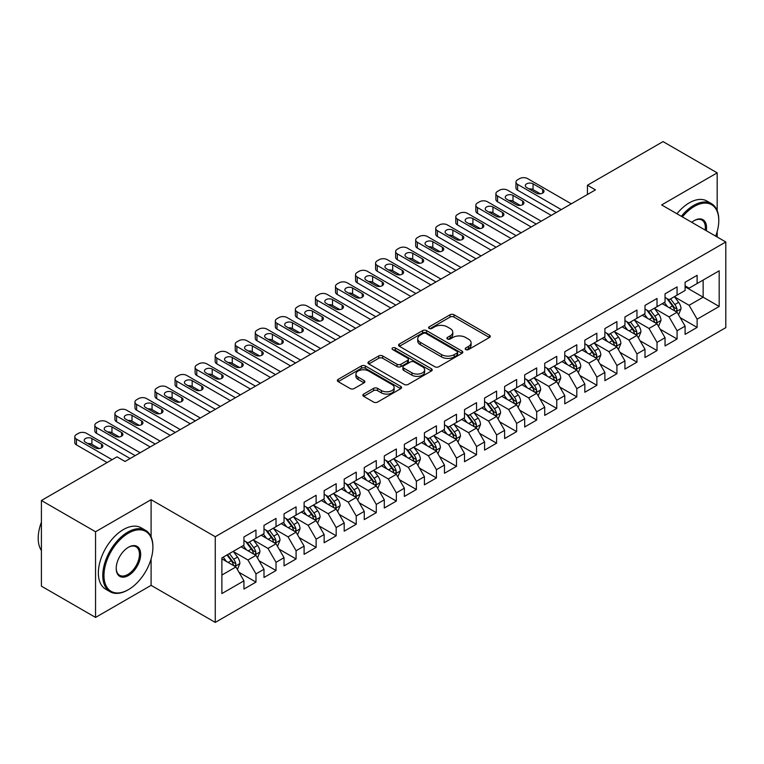<?xml version="1.0" encoding="UTF-8"?>
<svg xmlns="http://www.w3.org/2000/svg" width="764" height="764" viewBox="0 0 764 764"><rect width="100%" height="100%" fill="white"/><g stroke="black" fill="none" stroke-linecap="round" stroke-linejoin="round"><path stroke-width="1.15" d="M465.773 349.559A1.948 1.127 0 0 0 468.533 349.559L489.447 337.487A2.779 1.604 0 0 0 490.259 336.351A2.779 1.604 0 0 0 489.447 335.215L454.017 314.758A2.779 1.604 0 0 0 450.082 314.758L429.167 326.83A1.948 1.127 0 0 0 428.594 327.622A1.948 1.127 0 0 0 429.167 328.424A1.948 1.127 0 0 0 431.918 328.424L434.63 326.858A8.91 5.138 0 0 1 447.226 326.858L450.177 328.568A8.91 5.138 0 0 1 452.785 332.197A8.91 5.138 0 0 1 450.177 335.835L447.475 337.401A1.948 1.127 0 0 0 446.902 338.194A1.948 1.127 0 0 0 447.475 338.987A1.948 1.127 0 0 0 450.225 338.987L452.928 337.43A8.91 5.138 0 0 1 465.534 337.43L468.485 339.13A8.91 5.138 0 0 1 471.092 342.769A8.91 5.138 0 0 1 468.485 346.407L465.773 347.964A1.948 1.127 0 0 0 465.209 348.766A1.948 1.127 0 0 0 465.773 349.559L465.773 347.964M363.674 394.081A2.779 1.604 0 0 0 362.852 395.217A2.779 1.604 0 0 0 363.674 396.354L373.615 402.084A2.779 1.604 0 0 0 377.55 402.084L400.775 388.675A2.779 1.604 0 0 0 401.587 387.539A2.779 1.604 0 0 0 400.775 386.403L365.345 365.946A2.779 1.604 0 0 0 361.41 365.946L338.185 379.364A2.779 1.604 0 0 0 337.363 380.501A2.779 1.604 0 0 0 338.185 381.637L350.189 388.561A2.779 1.604 0 0 0 354.124 388.561L364.065 382.831A2.779 1.604 0 0 0 364.877 381.694A2.779 1.604 0 0 0 364.065 380.558L358.106 377.12A7.449 4.297 0 0 1 355.928 374.073A7.449 4.297 0 0 1 360.522 370.101A7.449 4.297 0 0 1 368.64 371.037L391.961 384.502A7.449 4.297 0 0 1 394.148 387.539A7.449 4.297 0 0 1 389.544 391.512A7.449 4.297 0 0 1 381.437 390.585L377.55 388.341A2.779 1.604 0 0 0 373.615 388.341L363.674 394.081L363.674 396.354M151.1 536.825L151.1 499.685L95.548 531.754L41.409 500.496L117.007 456.843L125.029 461.475L595.462 189.873L587.44 185.241L587.44 194.505M151.1 499.685L215.267 536.729L725.8 241.978L725.8 327.641L215.267 622.402L215.267 536.729M717.176 210.597L717.176 172.855L661.634 204.924L725.8 241.978M717.176 172.855L663.037 141.598L587.44 185.241M434.821 366.749A2.779 1.604 0 0 0 438.765 366.749L461.991 353.34A2.779 1.604 0 0 0 462.803 352.204A2.779 1.604 0 0 0 461.991 351.068L426.56 330.611A2.779 1.604 0 0 0 422.616 330.611L399.391 344.02A2.779 1.604 0 0 0 398.579 345.156A2.779 1.604 0 0 0 399.391 346.293L434.821 366.749M393.384 349.979A1.948 1.127 0 0 1 395.36 350.256L395.36 347.935L431.383 368.735A2.779 1.604 0 0 1 432.195 369.871A2.779 1.604 0 0 1 431.383 371.008L408.157 384.416A2.779 1.604 0 0 1 404.213 384.416L368.792 363.96L368.792 361.687A2.779 1.604 0 0 0 367.971 362.824A2.779 1.604 0 0 0 368.792 363.96M368.792 361.687L378.724 355.948A2.779 1.604 0 0 1 382.668 355.948L397.032 364.247A2.779 1.604 0 0 0 400.966 364.247L407.565 360.436A2.779 1.604 0 0 0 408.377 359.3A2.779 1.604 0 0 0 407.565 358.163L392.601 349.53A1.948 1.127 0 0 1 392.037 348.737A1.948 1.127 0 0 1 393.24 347.696A1.948 1.127 0 0 1 395.36 347.935M685.098 286.777L703.138 297.196L703.138 280.063L719.182 270.8L697.121 283.539L697.121 275.317L685.098 282.26L685.098 290.482L677.076 295.114L677.076 286.892L665.043 293.844L665.043 302.057L657.021 306.689L657.021 298.466L644.988 305.419L644.988 313.641L636.966 318.263L636.966 310.05L624.933 316.993L624.933 325.216L616.911 329.847L616.911 321.625L604.887 328.568L604.887 336.79L596.865 341.422L596.865 333.199L584.832 340.152L584.832 348.365L576.81 352.997L576.81 344.784L564.777 351.726L564.777 359.949L556.755 364.581L556.755 356.358L544.722 363.301L544.722 371.524L536.7 376.155L536.7 367.933L524.677 374.876L524.677 383.098L516.655 387.73L516.655 379.507L504.622 386.46L504.622 394.673L496.6 399.305L496.6 391.092L484.567 398.034L484.567 406.257L476.545 410.889L476.545 402.666L464.512 409.609L464.512 417.832L456.5 422.463L456.5 414.241L444.467 421.193L444.467 429.406L436.445 434.038L436.445 425.815L424.412 432.768L424.412 440.99L416.39 445.613L416.39 437.4L404.357 444.342L404.357 452.565L396.335 457.197L396.335 448.974L384.302 455.917L384.302 464.14L376.289 468.771L376.289 460.549L364.256 467.501L364.256 475.714L356.234 480.346L356.234 472.133L344.201 479.076L344.201 487.298L336.179 491.921L336.179 483.707L324.146 490.65L324.146 498.873L316.124 503.505L316.124 495.282L304.101 502.225L304.101 510.447L296.079 515.079L296.079 506.857L284.046 513.809L284.046 522.022L276.024 526.654L276.024 518.441L263.991 525.384L263.991 533.606L255.969 538.238L255.969 530.015L243.936 536.958L243.936 545.181L221.885 557.911L221.885 593.571L243.936 580.841L235.914 566.945L221.885 558.837M719.182 270.8L719.182 306.459L697.121 319.19L689.099 305.304L674.564 296.909M680.18 317.633L697.121 327.412L697.121 319.19M697.121 327.412L685.098 334.365L685.098 326.142L677.076 330.774L669.054 316.879L654.509 308.484M660.125 329.208L677.076 338.987L677.076 330.774M677.076 338.987L665.043 345.939L665.043 337.717L657.021 342.348L648.999 328.453L634.464 320.059M640.079 340.782L657.021 350.571L657.021 342.348M657.021 350.571L644.988 357.514L644.988 349.291L636.966 353.923L628.944 340.037L614.409 331.643M620.024 352.366L636.966 362.146L636.966 353.923M636.966 362.146L624.933 369.088L624.933 360.875L616.911 365.507L608.898 351.612L594.354 343.217M599.969 363.941L616.911 373.72L616.911 365.507M616.911 373.72L604.887 380.673L604.887 372.45L596.865 377.082L588.843 363.187L574.299 354.792M579.914 375.516L596.865 385.304L596.865 377.082M596.865 385.304L584.832 392.247L584.832 384.025L576.81 388.656L568.788 374.761L554.253 366.367M559.869 387.09L576.81 396.879L576.81 388.656M576.81 396.879L564.777 403.822L564.777 395.599L556.755 400.231L548.733 386.345L534.198 377.951M539.814 398.674L556.755 408.453L556.755 400.231M556.755 408.453L544.722 415.396L544.722 407.183L536.7 411.815L528.688 397.92L514.143 389.525M519.759 410.249L536.7 420.028L536.7 411.815M536.7 420.028L524.677 426.981L524.677 418.758L516.655 423.39L508.633 409.494L494.098 401.1M499.704 421.823L516.655 431.612L516.655 423.39M516.655 431.612L504.622 438.555L504.622 430.333L496.6 434.964L488.578 421.069L474.043 412.684M479.658 433.408L496.6 443.187L496.6 434.964M496.6 443.187L484.567 450.13L484.567 441.917L476.545 446.539L468.523 432.653L453.988 424.259M459.603 444.982L476.545 454.761L476.545 446.539M476.545 454.761L464.512 461.714L464.512 453.491L456.5 458.123L448.478 444.228L433.933 435.833M439.548 456.557L456.5 466.336L456.5 458.123M456.5 466.336L444.467 473.288L444.467 465.066L436.445 469.698L428.423 455.802L413.887 447.408M419.503 468.131L436.445 477.92L436.445 469.698M436.445 477.92L424.412 484.863L424.412 476.64L416.39 481.272L408.368 467.387L393.832 458.992M399.448 479.716L416.39 489.495L416.39 481.272M416.39 489.495L404.357 496.438L404.357 488.225L396.335 492.856L388.313 478.961L373.777 470.567M379.393 491.29L396.335 501.069L396.335 492.856M396.335 501.069L384.302 508.022L384.302 499.799L376.289 504.431L368.267 490.536L353.722 482.141M359.338 502.865L376.289 512.654L376.289 504.431M376.289 512.654L364.256 519.596L364.256 511.374L356.234 516.006L348.212 502.11L333.677 493.716M339.292 514.439L356.234 524.228L356.234 516.006M356.234 524.228L344.201 531.171L344.201 522.948L336.179 527.58L328.157 513.694L313.622 505.3M319.237 526.024L336.179 535.803L336.179 527.58M336.179 535.803L324.146 542.746L324.146 534.533L316.124 539.164L308.102 525.269L293.567 516.875M299.182 537.598L316.124 547.377L316.124 539.164M316.124 547.377L304.101 554.33L304.101 546.107L296.079 550.739L288.057 536.844L273.512 528.449M279.127 549.173L296.079 558.961L296.079 550.739M296.079 558.961L284.046 565.904L284.046 557.682L276.024 562.314L268.002 548.418L253.467 540.033M259.082 560.757L276.024 570.536L276.024 562.314M276.024 570.536L263.991 577.479L263.991 569.266L255.969 573.888L247.947 560.002L233.412 551.608M239.027 572.331L255.969 582.111L255.969 573.888M255.969 582.111L243.936 589.063L243.936 580.841M243.936 540.549L247.947 542.87L255.969 538.238M221.885 575.053L235.914 566.945M263.991 528.974L268.002 531.286L276.024 526.654M247.947 560.002L255.969 555.371L241.128 546.804M263.991 569.266L255.969 555.371M284.046 517.4L288.057 519.711L296.079 515.079M268.002 548.418L276.024 543.796L261.183 535.22M284.046 557.682L276.024 543.796M304.101 505.816L308.102 508.136L316.124 503.505M288.057 536.844L296.079 532.212L281.238 523.646M304.101 546.107L296.079 532.212M324.146 494.241L328.157 496.552L336.179 491.921M308.102 525.269L316.124 520.637L301.293 512.071M324.146 534.533L316.124 520.637M344.201 482.667L348.212 484.978L356.234 480.346M328.157 513.694L336.179 509.063L321.338 500.496M344.201 522.948L336.179 509.063M364.256 471.082L368.267 473.403L376.289 468.771M348.212 502.11L356.234 497.479L341.393 488.912M364.256 511.374L356.234 497.479M384.302 459.508L388.313 461.828L396.335 457.197M368.267 490.536L376.289 485.904L361.448 477.338M384.302 499.799L376.289 485.904M404.357 447.933L408.368 450.244L416.39 445.613M388.313 478.961L396.335 474.329L381.494 465.763M404.357 488.225L396.335 474.329M424.412 436.359L428.423 438.67L436.445 434.038M408.368 467.387L416.39 462.755L401.549 454.188M424.412 476.64L416.39 462.755M444.467 424.774L448.478 427.095L456.5 422.463M428.423 455.802L436.445 451.171L421.604 442.604M444.467 465.066L436.445 451.171M464.512 413.2L468.523 415.521L476.545 410.889M448.478 444.228L456.5 439.596L441.659 431.03M464.512 453.491L456.5 439.596M484.567 401.625L488.578 403.936L496.6 399.305M468.523 432.653L476.545 428.021L461.704 419.455M484.567 441.917L476.545 428.021M504.622 390.051L508.633 392.362L516.655 387.73M488.578 421.069L496.6 416.447L481.759 407.871M504.622 430.333L496.6 416.447M524.677 378.466L528.688 380.787L536.7 376.155M508.633 409.494L516.655 404.863L501.814 396.296M524.677 418.758L516.655 404.863M544.722 366.892L548.733 369.203L556.755 364.581M528.688 397.92L536.7 393.288L521.869 384.722M544.722 407.183L536.7 393.288M564.777 355.317L568.788 357.628L576.81 352.997M548.733 386.345L556.755 381.713L541.915 373.147M564.777 395.599L556.755 381.713M584.832 343.733L588.843 346.054L596.865 341.422M568.788 374.761L576.81 370.129L561.97 361.563M584.832 384.025L576.81 370.129M604.887 332.159L608.898 334.479L616.911 329.847M588.843 363.187L596.865 358.555L582.025 349.988M604.887 372.45L596.865 358.555M624.933 320.584L628.944 322.895L636.966 318.263M608.898 351.612L616.911 346.98L602.08 338.414M624.933 360.875L616.911 346.98M644.988 309.009L648.999 311.32L657.021 306.689M628.944 340.037L636.966 335.406L622.125 326.839M644.988 349.291L636.966 335.406M665.043 297.425L669.054 299.746L677.076 295.114M648.999 328.453L657.021 323.821L642.18 315.255M665.043 337.717L657.021 323.821M685.098 285.851L689.099 288.171L697.121 283.539M669.054 316.879L677.076 312.247L662.235 303.68M685.098 326.142L677.076 312.247M41.409 500.496L41.409 586.16L95.548 617.427L151.1 585.358L215.267 622.402M95.548 531.754L95.548 617.427M717.176 236.993L717.176 231.54M689.099 305.304L703.138 297.196L719.182 306.459M151.1 585.358L151.1 558.952M466.556 349.836L468.485 348.718A8.91 5.138 0 0 0 471.092 345.089L471.092 342.769M452.785 332.197L452.785 334.517A8.91 5.138 0 0 1 450.177 338.156L448.248 339.264M489.409 337.507L454.017 317.07A2.779 1.604 0 0 0 450.082 317.07L429.941 328.701M461.953 353.36L426.56 332.923A2.779 1.604 0 0 0 422.616 332.923L399.429 346.312M457.063 352.997A1.948 1.127 0 0 0 457.636 352.204A1.948 1.127 0 0 0 457.063 351.402L425.968 333.448A1.948 1.127 0 0 0 423.208 333.448L420.353 335.1A8.91 5.138 0 0 0 417.746 338.738A8.91 5.138 0 0 0 420.353 342.368L441.611 354.649A8.91 5.138 0 0 0 454.208 354.649L457.063 352.997L457.063 355.308A1.948 1.127 0 0 0 457.636 354.515L457.636 352.204M417.746 338.738L417.746 341.05A8.91 5.138 0 0 0 420.353 344.688L420.353 342.368M457.063 355.308L454.208 356.96A8.91 5.138 0 0 1 441.611 356.96L420.353 344.688M368.821 363.979L378.724 358.268L378.724 355.948M408.377 359.3L408.377 361.62A2.779 1.604 0 0 1 407.565 362.757L400.966 366.558A2.779 1.604 0 0 1 397.032 366.558L382.668 358.268A2.779 1.604 0 0 0 378.724 358.268M395.36 350.256L431.345 371.027M411.939 372.851A7.449 4.297 0 0 0 420.057 373.787A7.449 4.297 0 0 0 424.65 369.814A7.449 4.297 0 0 0 422.473 366.777L414.26 362.031A2.779 1.604 0 0 0 410.316 362.031L403.726 365.841A2.779 1.604 0 0 0 402.914 366.978A2.779 1.604 0 0 0 403.726 368.114L411.939 372.851L411.939 375.172A7.449 4.297 0 0 0 420.057 376.098A7.449 4.297 0 0 0 424.65 372.135L424.65 369.814M402.914 366.978L402.914 369.289A2.779 1.604 0 0 0 403.726 370.425L403.726 368.114M411.939 375.172L403.726 370.425M394.148 387.539L394.148 389.86A7.449 4.297 0 0 1 389.544 393.832A7.449 4.297 0 0 1 381.437 392.897L377.55 390.652A2.779 1.604 0 0 0 373.615 390.652L363.712 396.373M355.928 374.073L355.928 376.394A7.449 4.297 0 0 0 358.106 379.431L358.106 377.12M364.027 382.85L358.106 379.431M400.737 388.704L365.345 368.267A2.779 1.604 0 0 0 361.41 368.267L338.223 381.656M678.556 314.816L681.039 308.752A7.516 4.336 -120 0 0 678.642 302.353L674.383 296.661M667.593 306.775L664.355 302.458M662.846 304.034L662.474 303.537M675.653 311.425L676.818 310.385L676.98 309.067A7.516 4.336 -120 0 0 674.832 304.549L670.572 298.867M668.147 299.221L673.399 306.24A3.83 2.206 60 0 1 674.096 307.405L676.98 309.067M666.819 298.457L672.425 305.944A7.516 4.336 60 0 1 674.583 310.461L674.727 310.891M561.273 209.613L517.62 184.41A5.673 3.276 -0 0 1 515.958 182.099A5.673 3.276 -0 0 1 517.62 179.779L519.615 178.623A5.673 3.276 -0 0 1 527.637 178.623L571.3 203.826M515.958 182.099L515.958 187.887A5.673 3.276 180 0 0 517.62 190.198L556.259 212.507M526.635 187.533A4.536 2.617 180 0 1 525.307 185.681A4.536 2.617 180 0 1 528.115 183.264A4.536 2.617 180 0 1 533.052 183.828L542.679 189.386A4.536 2.617 180 0 1 544.006 191.239A4.536 2.617 180 0 1 541.208 193.664A4.536 2.617 180 0 1 536.261 193.091L526.635 187.533M529.003 188.899A4.536 2.617 180 0 1 533.052 189.625L540.32 193.817M658.501 326.39L660.994 320.326A7.516 4.336 -120 0 0 658.587 313.928L654.328 308.245M647.547 318.349L644.31 314.033M642.791 315.608L642.419 315.121M655.607 323.01L656.773 321.959L656.935 320.651A7.516 4.336 -120 0 0 654.777 316.124L650.517 310.442M648.092 310.795L653.354 317.824A3.83 2.206 60 0 1 654.051 318.98L656.935 320.651M646.764 310.031L652.38 317.518A7.516 4.336 60 0 1 654.528 322.036L654.681 322.475M638.456 337.974L640.939 331.901A7.516 4.336 -120 0 0 638.542 325.502L634.282 319.82M627.492 329.933L624.255 325.607M622.736 327.183L622.374 326.696M635.553 334.584L636.718 333.534L636.88 332.225A7.516 4.336 -120 0 0 634.731 327.708L630.472 322.016M628.037 322.37L633.299 329.399A3.83 2.206 60 0 1 633.996 330.564L636.88 332.225M626.719 321.606L632.325 329.093A7.516 4.336 60 0 1 634.473 333.61L634.626 334.049M541.218 221.188L497.565 195.985A5.673 3.276 -0 0 1 495.903 193.674A5.673 3.276 -0 0 1 497.565 191.353L499.57 190.198A5.673 3.276 -0 0 1 507.592 190.198L551.245 215.4M495.903 193.674L495.903 199.461A5.673 3.276 180 0 0 497.565 201.782L536.204 224.091M506.589 199.117A4.536 2.617 180 0 1 505.262 197.265A4.536 2.617 180 0 1 508.06 194.839A4.536 2.617 180 0 1 513.007 195.412L522.624 200.97A4.536 2.617 180 0 1 523.961 202.823A4.536 2.617 180 0 1 521.153 205.239A4.536 2.617 180 0 1 516.216 204.676L506.589 199.117M508.948 200.474A4.536 2.617 180 0 1 513.007 201.199L520.265 205.392M521.163 232.772L477.51 207.569A5.673 3.276 -0 0 1 475.848 205.249A5.673 3.276 -0 0 1 477.51 202.938L479.515 201.782A5.673 3.276 -0 0 1 487.537 201.782L531.19 226.984M475.848 205.249L475.848 211.036A5.673 3.276 180 0 0 477.51 213.357L516.149 235.665M486.534 210.692A4.536 2.617 180 0 1 485.207 208.839A4.536 2.617 180 0 1 488.005 206.423A4.536 2.617 180 0 1 492.952 206.987L502.578 212.545A4.536 2.617 180 0 1 503.906 214.397A4.536 2.617 180 0 1 501.108 216.814A4.536 2.617 180 0 1 496.161 216.25L486.534 210.692M488.893 212.058A4.536 2.617 180 0 1 492.952 212.774L500.219 216.966M715.677 236.124A34.6 19.979 120 0 0 718.781 220.557A34.6 19.979 120 0 0 694.314 206.433A34.6 19.979 120 0 0 682.386 216.909M681.345 216.308A35.45 20.466 -60 0 1 693.712 205.392A35.45 20.466 -60 0 1 711.437 203.635A35.45 20.466 -60 0 1 718.781 219.86A35.45 20.466 -60 0 1 718.781 220.213M691.773 222.334A17.295 9.989 -60 0 1 694.314 220.557L694.314 220.557A17.295 9.989 -60 0 1 706.28 230.709M705.172 230.059A16.445 9.493 120 0 0 701.944 220.089A16.445 9.493 120 0 0 694.018 220.739M676.933 213.758A35.45 20.466 -60 0 1 689.3 202.842A35.45 20.466 -60 0 1 707.025 201.085L711.437 203.635M127.836 589.98A35.45 20.466 -60 0 1 127.836 589.989L128.438 589.636A34.6 19.979 120 0 0 152.895 547.263A34.6 19.979 120 0 0 128.438 533.138A34.6 19.979 120 0 0 103.971 575.512A34.6 19.979 120 0 0 128.438 589.636L127.836 589.989A35.45 20.466 -60 0 1 110.111 591.737A35.45 20.466 -60 0 1 104.678 563.335A35.45 20.466 -60 0 1 127.836 532.097A35.45 20.466 -60 0 1 145.561 530.34A35.45 20.466 -60 0 1 152.895 546.566A35.45 20.466 -60 0 1 152.895 546.919M128.438 547.263L128.438 547.263A17.295 9.989 -60 0 1 140.672 554.33A17.295 9.989 -60 0 1 128.438 575.512A17.295 9.989 -60 0 1 116.204 568.454A17.295 9.989 -60 0 1 128.438 547.263L128.438 547.263M116.204 568.101A16.445 9.493 120 0 0 119.614 575.282A16.445 9.493 120 0 0 127.836 574.471A16.445 9.493 120 0 0 138.58 559.974A16.445 9.493 120 0 0 136.059 546.795A16.445 9.493 120 0 0 128.132 547.444M41.409 550.548A35.45 20.466 -60 0 1 41.409 522.213M110.111 591.737L105.699 589.197A35.45 20.466 -60 0 1 100.265 560.786A35.45 20.466 -60 0 1 123.424 529.548A35.45 20.466 -60 0 1 141.149 527.8L145.561 530.34M618.401 349.549L620.884 343.485A7.516 4.336 -120 0 0 618.487 337.086L614.227 331.395M607.437 341.508L604.2 337.182M602.681 338.767L602.318 338.271M615.497 346.159L616.663 345.118L616.825 343.8A7.516 4.336 -120 0 0 614.676 339.283L610.417 333.601M607.982 333.954L613.244 340.973A3.83 2.206 60 0 1 613.941 342.138L616.825 343.8M606.664 333.19L612.27 340.668A7.516 4.336 60 0 1 614.418 345.194L614.571 345.624M598.346 361.124L600.829 355.059A7.516 4.336 -120 0 0 598.432 348.661L594.172 342.969M587.382 353.083L584.145 348.766M582.636 350.342L582.264 349.845M595.442 357.743L596.608 356.692L596.779 355.384A7.516 4.336 -120 0 0 594.621 350.857L590.362 345.175M587.936 345.529L593.198 352.548A3.83 2.206 60 0 1 593.886 353.713L596.779 355.384M586.609 344.765L592.215 352.252A7.516 4.336 60 0 1 594.373 356.769L594.516 357.208M501.108 244.346L457.455 219.144A5.673 3.276 -0 0 1 455.793 216.823A5.673 3.276 -0 0 1 457.455 214.512L459.46 213.357A5.673 3.276 -0 0 1 467.482 213.357L511.135 238.559M455.793 216.823L455.793 222.62A5.673 3.276 180 0 0 457.455 224.931L496.094 247.24M466.479 222.267A4.536 2.617 180 0 1 465.152 220.414A4.536 2.617 180 0 1 467.95 217.998A4.536 2.617 180 0 1 472.897 218.561L482.523 224.119A4.536 2.617 180 0 1 483.851 225.972A4.536 2.617 180 0 1 481.053 228.398A4.536 2.617 180 0 1 476.106 227.825L466.479 222.267M468.838 223.632A4.536 2.617 180 0 1 472.897 224.349L480.164 228.551M481.062 255.921L437.409 230.718A5.673 3.276 -0 0 1 435.747 228.407A5.673 3.276 -0 0 1 437.409 226.087L439.415 224.931A5.673 3.276 -0 0 1 447.427 224.931L491.09 250.134M435.747 228.407L435.747 234.195A5.673 3.276 180 0 0 437.409 236.506L476.048 258.815M446.424 233.851A4.536 2.617 180 0 1 445.097 231.998A4.536 2.617 180 0 1 447.905 229.572A4.536 2.617 180 0 1 452.842 230.145L462.468 235.694A4.536 2.617 180 0 1 463.796 237.547A4.536 2.617 180 0 1 460.998 239.972A4.536 2.617 180 0 1 456.051 239.399L446.424 233.851M448.793 235.207A4.536 2.617 180 0 1 452.842 235.933L460.109 240.125M578.291 372.708L580.783 366.634A7.516 4.336 -120 0 0 578.377 360.236L574.117 354.553M567.337 364.667L564.099 360.341M562.581 361.916L562.209 361.429M575.397 369.318L576.562 368.267L576.724 366.959A7.516 4.336 -120 0 0 574.576 362.442L570.307 356.75M567.881 357.103L573.143 364.132A3.83 2.206 60 0 1 573.84 365.287L576.724 366.959M566.554 356.339L572.169 363.826A7.516 4.336 60 0 1 574.318 368.343L574.471 368.783M461.007 267.505L417.354 242.293A5.673 3.276 -0 0 1 415.692 239.982A5.673 3.276 -0 0 1 417.354 237.671L419.36 236.506A5.673 3.276 -0 0 1 427.382 236.506L471.035 261.708M415.692 239.982L415.692 245.769A5.673 3.276 180 0 0 417.354 248.09L455.993 270.399M426.379 245.425A4.536 2.617 180 0 1 425.051 243.573A4.536 2.617 180 0 1 427.85 241.147A4.536 2.617 180 0 1 432.796 241.72L442.423 247.278A4.536 2.617 180 0 1 443.75 249.131A4.536 2.617 180 0 1 440.943 251.547A4.536 2.617 180 0 1 436.005 250.984L426.379 245.425M428.738 246.782A4.536 2.617 180 0 1 432.796 247.507L440.054 251.7M558.245 384.282L560.728 378.218A7.516 4.336 -120 0 0 558.331 371.81L554.072 366.128M547.282 376.241L544.044 371.915M542.526 373.491L542.163 373.004M555.342 380.892L556.507 379.842L556.669 378.533A7.516 4.336 -120 0 0 554.521 374.016L550.261 368.324M547.826 368.678L553.088 375.707A3.83 2.206 60 0 1 553.785 376.872L556.669 378.533M546.508 367.923L552.114 375.401A7.516 4.336 60 0 1 554.263 379.928L554.416 380.357M440.952 279.08L397.299 253.877A5.673 3.276 -0 0 1 395.637 251.557A5.673 3.276 -0 0 1 397.299 249.245L399.305 248.09A5.673 3.276 -0 0 1 407.327 248.09L450.98 273.292M395.637 251.557L395.637 257.344A5.673 3.276 180 0 0 397.299 259.664L435.938 281.973M406.324 257A4.536 2.617 180 0 1 404.996 255.147A4.536 2.617 180 0 1 407.795 252.731A4.536 2.617 180 0 1 412.741 253.295L422.368 258.853A4.536 2.617 180 0 1 423.695 260.705A4.536 2.617 180 0 1 420.897 263.122A4.536 2.617 180 0 1 415.95 262.558L406.324 257M408.683 258.366A4.536 2.617 180 0 1 412.741 259.082L420.009 263.274M538.19 395.857L540.673 389.793A7.516 4.336 -120 0 0 538.276 383.394L534.017 377.702M527.227 387.816L523.989 383.49M522.481 385.075L522.108 384.578M535.287 392.467L536.452 391.426L536.614 390.108A7.516 4.336 -120 0 0 534.466 385.591L530.206 379.909M527.771 380.262L533.033 387.281A3.83 2.206 60 0 1 533.73 388.446L536.614 390.108M526.453 379.498L532.059 386.985A7.516 4.336 60 0 1 534.208 391.502L534.361 391.932M420.897 290.654L377.244 265.452A5.673 3.276 -0 0 1 375.582 263.141A5.673 3.276 -0 0 1 377.244 260.82L379.25 259.664A5.673 3.276 -0 0 1 387.272 259.664L430.925 284.867M375.582 263.141L375.582 268.928A5.673 3.276 180 0 0 377.244 271.239L415.893 293.548M386.269 268.575A4.536 2.617 180 0 1 384.941 266.722A4.536 2.617 180 0 1 387.74 264.306A4.536 2.617 180 0 1 392.686 264.869L402.313 270.427A4.536 2.617 180 0 1 403.64 272.28A4.536 2.617 180 0 1 400.842 274.706A4.536 2.617 180 0 1 395.895 274.133L386.269 268.575M388.628 269.94A4.536 2.617 180 0 1 392.686 270.666L399.954 274.859M518.135 407.432L520.618 401.367A7.516 4.336 -120 0 0 518.221 394.969L513.962 389.287M507.172 399.391L503.934 395.074M502.425 396.65L502.053 396.163M515.232 404.051L516.397 403L516.569 401.692A7.516 4.336 -120 0 0 514.411 397.165L510.151 391.483M507.726 391.837L512.988 398.856A3.83 2.206 60 0 1 513.675 400.021L516.569 401.692M506.398 391.072L512.004 398.56A7.516 4.336 60 0 1 514.162 403.077L514.315 403.516M400.852 302.229L357.199 277.026A5.673 3.276 -0 0 1 355.537 274.715A5.673 3.276 -0 0 1 357.199 272.395L359.204 271.239A5.673 3.276 -0 0 1 367.217 271.239L410.879 296.442M355.537 274.715L355.537 280.503A5.673 3.276 180 0 0 357.199 282.814L395.838 305.123M366.223 280.159A4.536 2.617 180 0 1 364.886 278.306A4.536 2.617 180 0 1 367.694 275.88A4.536 2.617 180 0 1 372.631 276.453L382.258 282.012A4.536 2.617 180 0 1 383.585 283.864A4.536 2.617 180 0 1 380.787 286.28A4.536 2.617 180 0 1 375.84 285.707L366.223 280.159M368.582 281.515A4.536 2.617 180 0 1 372.631 282.241L379.899 286.433M498.08 419.016L500.573 412.942A7.516 4.336 -120 0 0 498.176 406.543L493.907 400.861M487.126 410.975L483.889 406.649M482.37 408.224L481.998 407.737M495.187 415.626L496.352 414.575L496.514 413.267A7.516 4.336 -120 0 0 494.365 408.75L490.106 403.058M487.671 403.411L492.933 410.44A3.83 2.206 60 0 1 493.63 411.595L496.514 413.267M486.353 402.647L491.959 410.134A7.516 4.336 60 0 1 494.107 414.651L494.26 415.091M380.797 313.813L337.144 288.611A5.673 3.276 -0 0 1 335.482 286.29A5.673 3.276 -0 0 1 337.144 283.979L339.149 282.814A5.673 3.276 -0 0 1 347.171 282.814L390.824 308.026M335.482 286.29L335.482 292.077A5.673 3.276 180 0 0 337.144 294.398L375.783 316.707M346.168 291.733A4.536 2.617 180 0 1 344.841 289.881A4.536 2.617 180 0 1 347.639 287.455A4.536 2.617 180 0 1 352.586 288.028L362.212 293.586A4.536 2.617 180 0 1 363.54 295.439A4.536 2.617 180 0 1 360.732 297.855A4.536 2.617 180 0 1 355.795 297.291L346.168 291.733M348.527 293.099A4.536 2.617 180 0 1 352.586 293.815L359.844 298.008M478.035 430.59L480.518 424.526A7.516 4.336 -120 0 0 478.121 418.128L473.861 412.436M467.071 422.549L463.834 418.223M462.315 419.808L461.953 419.312M475.132 427.2L476.297 426.15L476.459 424.841A7.516 4.336 -120 0 0 474.31 420.324L470.051 414.632M467.616 414.995L472.878 422.014A3.83 2.206 60 0 1 473.575 423.18L476.459 424.841M466.298 414.231L471.904 421.709A7.516 4.336 60 0 1 474.052 426.236L474.205 426.665M360.742 325.388L317.089 300.185A5.673 3.276 -0 0 1 315.427 297.864A5.673 3.276 -0 0 1 317.089 295.553L319.094 294.398A5.673 3.276 -0 0 1 327.116 294.398L370.769 319.6M315.427 297.864L315.427 303.661A5.673 3.276 180 0 0 317.089 305.972L355.728 328.281M326.113 303.308A4.536 2.617 180 0 1 324.786 301.455A4.536 2.617 180 0 1 327.584 299.039A4.536 2.617 180 0 1 332.531 299.603L342.157 305.161A4.536 2.617 180 0 1 343.485 307.013A4.536 2.617 180 0 1 340.687 309.43A4.536 2.617 180 0 1 335.74 308.866L326.113 303.308M328.472 304.674A4.536 2.617 180 0 1 332.531 305.39L339.799 309.592M457.98 442.165L460.463 436.101A7.516 4.336 -120 0 0 458.066 429.702L453.806 424.01M447.016 434.124L443.779 429.807M442.27 431.383L441.898 430.886M455.077 438.775L456.242 437.734L456.404 436.416A7.516 4.336 -120 0 0 454.255 431.899L449.996 426.216M447.561 426.57L452.823 433.589A3.83 2.206 60 0 1 453.52 434.754L456.404 436.416M446.243 425.806L451.849 433.293A7.516 4.336 60 0 1 453.997 437.81L454.15 438.24M340.696 336.962L297.034 311.76A5.673 3.276 -0 0 1 295.372 309.449A5.673 3.276 -0 0 1 297.034 307.128L299.039 305.972A5.673 3.276 -0 0 1 307.061 305.972L350.714 331.175M295.372 309.449L295.372 315.236A5.673 3.276 180 0 0 297.034 317.547L335.683 339.856M306.058 314.883A4.536 2.617 180 0 1 304.731 313.03A4.536 2.617 180 0 1 307.529 310.614A4.536 2.617 180 0 1 312.476 311.177L322.102 316.735A4.536 2.617 180 0 1 323.43 318.588A4.536 2.617 180 0 1 320.632 321.014A4.536 2.617 180 0 1 315.685 320.441L306.058 314.883M308.417 316.248A4.536 2.617 180 0 1 312.476 316.974L319.744 321.166M437.925 453.74L440.408 447.675A7.516 4.336 -120 0 0 438.011 441.277L433.751 435.595M426.961 445.698L423.724 441.382M422.215 442.958L421.843 442.471M435.022 450.359L436.187 449.308L436.359 448A7.516 4.336 -120 0 0 434.2 443.473L429.941 437.791M427.515 438.144L432.777 445.173A3.83 2.206 60 0 1 433.465 446.329L436.359 448M426.188 437.38L431.794 444.868A7.516 4.336 60 0 1 433.952 449.385L434.105 449.824M320.641 348.537L276.988 323.334A5.673 3.276 -0 0 1 275.327 321.023A5.673 3.276 -0 0 1 276.988 318.703L278.994 317.547A5.673 3.276 -0 0 1 287.016 317.547L330.669 342.749M275.327 321.023L275.327 326.811A5.673 3.276 180 0 0 276.988 329.131L315.627 351.44M286.013 326.467A4.536 2.617 180 0 1 284.676 324.614A4.536 2.617 180 0 1 287.484 322.188A4.536 2.617 180 0 1 292.421 322.761L302.047 328.319A4.536 2.617 180 0 1 303.384 330.172A4.536 2.617 180 0 1 300.577 332.588A4.536 2.617 180 0 1 295.63 332.025L286.013 326.467M288.372 327.823A4.536 2.617 180 0 1 292.421 328.549L299.689 332.741M417.87 465.324L420.362 459.25A7.516 4.336 -120 0 0 417.965 452.851L413.706 447.169M406.916 457.283L403.678 452.957M402.16 454.532L401.797 454.045M414.976 461.933L416.141 460.883L416.304 459.575A7.516 4.336 -120 0 0 414.155 455.058L409.896 449.366M407.46 449.719L412.722 456.748A3.83 2.206 60 0 1 413.419 457.913L416.304 459.575M406.142 448.955L411.748 456.442A7.516 4.336 60 0 1 413.897 460.959L414.05 461.399M300.586 360.121L256.933 334.918A5.673 3.276 -0 0 1 255.272 332.598A5.673 3.276 -0 0 1 256.933 330.287L258.939 329.131A5.673 3.276 -0 0 1 266.961 329.131L310.614 354.334M255.272 332.598L255.272 338.385A5.673 3.276 180 0 0 256.933 340.706L295.572 363.015M265.958 338.041A4.536 2.617 180 0 1 264.63 336.189A4.536 2.617 180 0 1 267.429 333.772A4.536 2.617 180 0 1 272.376 334.336L282.002 339.894A4.536 2.617 180 0 1 283.329 341.747A4.536 2.617 180 0 1 280.522 344.163A4.536 2.617 180 0 1 275.584 343.599L265.958 338.041M268.317 339.407A4.536 2.617 180 0 1 272.376 340.123L279.634 344.316M397.824 476.898L400.307 470.834A7.516 4.336 -120 0 0 397.91 464.436L393.651 458.744M386.861 468.857L383.623 464.531M382.105 466.116L381.742 465.62M394.921 473.508L396.086 472.467L396.249 471.149A7.516 4.336 -120 0 0 394.1 466.632L389.841 460.95M387.405 461.303L392.667 468.322A3.83 2.206 60 0 1 393.364 469.488L396.249 471.149M386.087 460.539L391.693 468.017A7.516 4.336 60 0 1 393.842 472.544L393.995 472.973M280.531 371.696L236.878 346.493A5.673 3.276 -0 0 1 235.216 344.172A5.673 3.276 -0 0 1 236.878 341.861L238.884 340.706A5.673 3.276 -0 0 1 246.906 340.706L290.559 365.908M235.216 344.172L235.216 349.969A5.673 3.276 180 0 0 236.878 352.28L275.517 374.589M245.903 349.616A4.536 2.617 180 0 1 244.576 347.763A4.536 2.617 180 0 1 247.374 345.347A4.536 2.617 180 0 1 252.321 345.911L261.947 351.469A4.536 2.617 180 0 1 263.274 353.321A4.536 2.617 180 0 1 260.476 355.747A4.536 2.617 180 0 1 255.529 355.174L245.903 349.616M248.262 350.982A4.536 2.617 180 0 1 252.321 351.698L259.588 355.9M377.769 488.473L380.252 482.409A7.516 4.336 -120 0 0 377.855 476.01L373.596 470.318M366.806 480.432L363.568 476.115M362.06 477.691L361.687 477.194M374.866 485.092L376.031 484.042L376.194 482.733A7.516 4.336 -120 0 0 374.045 478.207L369.786 472.524M367.36 472.878L372.612 479.897A3.83 2.206 60 0 1 373.309 481.062L376.194 482.733M366.032 472.114L371.638 479.601A7.516 4.336 60 0 1 373.787 484.118L373.94 484.557M260.486 383.27L216.823 358.068A5.673 3.276 -0 0 1 215.171 355.757A5.673 3.276 -0 0 1 216.823 353.436L218.829 352.28A5.673 3.276 -0 0 1 226.851 352.28L270.504 377.483M215.171 355.757L215.171 361.544A5.673 3.276 180 0 0 216.823 363.855L255.472 386.164M225.848 361.2A4.536 2.617 180 0 1 224.52 359.347A4.536 2.617 180 0 1 227.319 356.922A4.536 2.617 180 0 1 232.266 357.495L241.892 363.043A4.536 2.617 180 0 1 243.219 364.896A4.536 2.617 180 0 1 240.421 367.322A4.536 2.617 180 0 1 235.474 366.749L225.848 361.2M228.216 362.556A4.536 2.617 180 0 1 232.266 363.282L239.533 367.474M357.714 500.057L360.197 493.983A7.516 4.336 -120 0 0 357.8 487.585L353.541 481.903M346.76 492.016L343.513 487.69M342.005 489.266L341.632 488.779M354.821 496.667L355.976 495.616L356.148 494.308A7.516 4.336 -120 0 0 353.99 489.791L349.731 484.099M347.305 484.452L352.567 491.481A3.83 2.206 60 0 1 353.264 492.637L356.148 494.308M345.977 483.688L351.583 491.176A7.516 4.336 60 0 1 353.742 495.693L353.894 496.132M240.431 394.854L196.778 369.642A5.673 3.276 -0 0 1 195.116 367.331A5.673 3.276 -0 0 1 196.778 365.02L198.783 363.855A5.673 3.276 -0 0 1 206.805 363.855L250.458 389.057M195.116 367.331L195.116 373.118A5.673 3.276 180 0 0 196.778 375.439L235.417 397.748M205.802 372.775A4.536 2.617 180 0 1 204.465 370.922A4.536 2.617 180 0 1 207.273 368.496A4.536 2.617 180 0 1 212.22 369.069L221.837 374.627A4.536 2.617 180 0 1 223.174 376.48A4.536 2.617 180 0 1 220.366 378.896A4.536 2.617 180 0 1 215.419 378.333L205.802 372.775M208.161 374.131A4.536 2.617 180 0 1 212.22 374.857L219.478 379.049M337.659 511.632L340.152 505.567A7.516 4.336 -120 0 0 337.755 499.159L333.496 493.477M326.706 503.591L323.468 499.264M321.95 500.84L321.587 500.353M334.766 508.241L335.931 507.191L336.093 505.883A7.516 4.336 -120 0 0 333.944 501.365L329.685 495.674M327.25 496.027L332.512 503.056A3.83 2.206 60 0 1 333.209 504.221L336.093 505.883M325.932 495.273L331.538 502.75A7.516 4.336 60 0 1 333.687 507.277L333.839 507.707M220.376 406.429L176.723 381.226A5.673 3.276 -0 0 1 175.061 378.906A5.673 3.276 -0 0 1 176.723 376.595L178.728 375.439A5.673 3.276 -0 0 1 186.75 375.439L230.403 400.642M175.061 378.906L175.061 384.693A5.673 3.276 180 0 0 176.723 387.014L215.362 409.323M185.748 384.349A4.536 2.617 180 0 1 184.42 382.497A4.536 2.617 180 0 1 187.218 380.08A4.536 2.617 180 0 1 192.165 380.644L201.792 386.202A4.536 2.617 180 0 1 203.119 388.055A4.536 2.617 180 0 1 200.321 390.471A4.536 2.617 180 0 1 195.374 389.907L185.748 384.349M188.106 385.715A4.536 2.617 180 0 1 192.165 386.431L199.423 390.624M317.614 523.206L320.097 517.142A7.516 4.336 -120 0 0 317.7 510.744L313.441 505.052M306.651 515.165L303.413 510.839M301.895 512.424L301.532 511.928M314.711 519.816L315.876 518.775L316.038 517.457A7.516 4.336 -120 0 0 313.889 512.94L309.63 507.258M307.195 507.611L312.457 514.63A3.83 2.206 60 0 1 313.154 515.795L316.038 517.457M305.877 506.847L311.483 514.334A7.516 4.336 60 0 1 313.632 518.851L313.784 519.281M200.321 418.003L156.668 392.801A5.673 3.276 -0 0 1 155.006 390.49A5.673 3.276 -0 0 1 156.668 388.169L158.673 387.014A5.673 3.276 -0 0 1 166.695 387.014L210.348 412.216M155.006 390.49L155.006 396.277A5.673 3.276 180 0 0 156.668 398.588L195.307 420.897M165.692 395.924A4.536 2.617 180 0 1 164.365 394.071A4.536 2.617 180 0 1 167.163 391.655A4.536 2.617 180 0 1 172.11 392.218L181.737 397.777A4.536 2.617 180 0 1 183.064 399.629A4.536 2.617 180 0 1 180.266 402.055A4.536 2.617 180 0 1 175.319 401.482L165.692 395.924M168.051 397.29A4.536 2.617 180 0 1 172.11 398.015L179.378 402.208M297.559 534.781L300.042 528.717A7.516 4.336 -120 0 0 297.645 522.318L293.386 516.636M286.596 526.74L283.358 522.423M281.849 523.999L281.477 523.512M294.656 531.4L295.821 530.35L295.983 529.041A7.516 4.336 -120 0 0 293.834 524.515L289.575 518.832M287.149 519.186L292.402 526.205A3.83 2.206 60 0 1 293.099 527.37L295.983 529.041M285.822 518.422L291.428 525.909A7.516 4.336 60 0 1 293.577 530.426L293.729 530.865M180.275 429.578L136.622 404.376A5.673 3.276 -0 0 1 134.961 402.065A5.673 3.276 -0 0 1 136.622 399.744L138.618 398.588A5.673 3.276 -0 0 1 146.64 398.588L190.293 423.791M134.961 402.065L134.961 407.852A5.673 3.276 180 0 0 136.622 410.163L175.262 432.472M145.637 407.508A4.536 2.617 180 0 1 144.31 405.655A4.536 2.617 180 0 1 147.118 403.23A4.536 2.617 180 0 1 152.055 403.803L161.681 409.361A4.536 2.617 180 0 1 163.009 411.213A4.536 2.617 180 0 1 160.211 413.63A4.536 2.617 180 0 1 155.264 413.057L145.637 407.508M148.006 408.864A4.536 2.617 180 0 1 152.055 409.59L159.323 413.782M277.504 546.365L279.996 540.291A7.516 4.336 -120 0 0 277.59 533.893L273.331 528.211M266.55 538.324L263.303 533.998M261.794 535.574L261.422 535.086M274.61 542.975L275.775 541.924L275.938 540.616A7.516 4.336 -120 0 0 273.779 536.099L269.52 530.407M267.094 530.76L272.356 537.789A3.83 2.206 60 0 1 273.054 538.945L275.938 540.616M265.767 529.996L271.382 537.484A7.516 4.336 60 0 1 273.531 542.001L273.684 542.44M160.22 441.162L116.567 415.96A5.673 3.276 -0 0 1 114.906 413.639A5.673 3.276 -0 0 1 116.567 411.328L118.573 410.163A5.673 3.276 -0 0 1 126.595 410.163L170.248 435.375M114.906 413.639L114.906 419.426A5.673 3.276 180 0 0 116.567 421.747L155.207 444.056M125.592 419.083A4.536 2.617 180 0 1 124.255 417.23A4.536 2.617 180 0 1 127.063 414.804A4.536 2.617 180 0 1 132.01 415.377L141.626 420.935A4.536 2.617 180 0 1 142.963 422.788A4.536 2.617 180 0 1 140.156 425.204A4.536 2.617 180 0 1 135.218 424.641L125.592 419.083M127.951 420.448A4.536 2.617 180 0 1 132.01 421.165L139.268 425.357M257.458 557.94L259.941 551.875A7.516 4.336 -120 0 0 257.544 545.477L253.285 539.785M246.495 549.899L243.258 545.572M241.739 547.158L241.376 546.661M254.555 554.549L255.72 553.499L255.883 552.191A7.516 4.336 -120 0 0 253.734 547.673L249.475 541.982M247.039 542.344L252.301 549.364A3.83 2.206 60 0 1 252.999 550.529L255.883 552.191M245.721 541.581L251.327 549.058A7.516 4.336 60 0 1 253.476 553.585L253.629 554.015M140.165 452.737L96.512 427.534A5.673 3.276 -0 0 1 94.851 425.214A5.673 3.276 -0 0 1 96.512 422.903L98.518 421.747A5.673 3.276 -0 0 1 106.54 421.747L150.193 446.95M94.851 425.214L94.851 431.011A5.673 3.276 180 0 0 96.512 433.322L135.152 455.63M105.537 430.657A4.536 2.617 180 0 1 104.21 428.805A4.536 2.617 180 0 1 107.008 426.388A4.536 2.617 180 0 1 111.955 426.952L121.581 432.51A4.536 2.617 180 0 1 122.908 434.363A4.536 2.617 180 0 1 120.11 436.779A4.536 2.617 180 0 1 115.163 436.215L105.537 430.657M107.896 432.023A4.536 2.617 180 0 1 111.955 432.739L119.222 436.941M237.403 569.514L239.886 563.45A7.516 4.336 -120 0 0 237.489 557.051L233.23 551.36M226.44 561.473L223.203 557.157M234.5 566.124L235.665 565.083L235.828 563.765A7.516 4.336 -120 0 0 233.679 559.248L229.42 553.566M227.538 554.654L232.246 560.938A3.83 2.206 60 0 1 232.944 562.103L235.828 563.765M227.013 554.951L231.272 560.642A7.516 4.336 60 0 1 233.421 565.159L233.574 565.589M112.098 459.68L76.457 439.109A5.673 3.276 -0 0 1 74.796 436.798A5.673 3.276 -0 0 1 76.457 434.477L78.463 433.322A5.673 3.276 -0 0 1 86.485 433.322L130.138 458.524M74.796 436.798L74.796 442.585A5.673 3.276 180 0 0 76.457 444.896L107.084 462.573M85.482 442.232A4.536 2.617 180 0 1 84.155 440.379A4.536 2.617 180 0 1 86.953 437.963A4.536 2.617 180 0 1 91.9 438.526L101.526 444.085A4.536 2.617 180 0 1 102.853 445.937A4.536 2.617 180 0 1 100.055 448.363A4.536 2.617 180 0 1 95.108 447.79L85.482 442.232M87.841 443.597A4.536 2.617 180 0 1 91.9 444.323L99.167 448.516M468.485 348.718L468.485 346.407M447.475 338.987L447.475 337.401M450.177 338.156L450.177 335.835M429.167 328.424L429.167 326.83M450.082 317.07L450.082 314.758M454.017 317.07L454.017 314.758M489.447 337.487L489.447 335.215M399.391 346.293L399.391 344.02M422.616 332.923L422.616 330.611M426.56 332.923L426.56 330.611M461.991 353.34L461.991 351.068M441.611 356.96L441.611 354.649M454.208 356.96L454.208 354.649M382.668 358.268L382.668 355.948M397.032 366.558L397.032 364.247M400.966 366.558L400.966 364.247M407.565 362.757L407.565 360.436M431.383 371.008L431.383 368.735M373.615 390.652L373.615 388.341M377.55 390.652L377.55 388.341M381.437 392.897L381.437 390.585M364.065 382.831L364.065 380.558M338.185 381.637L338.185 379.364M361.41 368.267L361.41 365.946M365.345 368.267L365.345 365.946M400.775 388.675L400.775 386.403M676.13 311.702L680.991 308.895M674.832 304.549L678.642 302.353M669.293 307.749L672.425 305.944M517.62 190.198L517.62 184.41M533.052 183.828L533.052 189.625M542.679 189.386L542.679 193.091M656.075 323.277L660.936 320.469M654.777 316.124L658.587 313.928M649.238 319.333L652.38 317.518M636.02 334.861L640.891 332.053M634.731 327.708L638.542 325.502M629.183 330.907L632.325 329.093M497.565 201.782L497.565 195.985M513.007 195.412L513.007 201.199M522.624 200.97L522.624 204.676M477.51 213.357L477.51 207.569M492.952 206.987L492.952 212.774M502.578 212.545L502.578 216.25M615.975 346.436L620.836 343.628M614.676 339.283L618.487 337.086M609.128 342.482L612.27 340.668M595.92 358.01L600.781 355.203M594.621 350.857L598.432 348.661M589.082 354.066L592.215 352.252M457.455 224.931L457.455 219.144M472.897 218.561L472.897 224.349M482.523 224.119L482.523 227.825M437.409 236.506L437.409 230.718M452.842 230.145L452.842 235.933M462.468 235.694L462.468 239.399M575.865 369.585L580.726 366.777M574.576 362.442L578.377 360.236M569.027 365.641L572.169 363.826M417.354 248.09L417.354 242.293M432.796 241.72L432.796 247.507M442.423 247.278L442.423 250.984M555.82 381.169L560.681 378.361M554.521 374.016L558.331 371.81M548.972 377.215L552.114 375.401M397.299 259.664L397.299 253.877M412.741 253.295L412.741 259.082M422.368 258.853L422.368 262.558M535.765 392.744L540.625 389.936M534.466 385.591L538.276 383.394M528.917 388.79L532.059 386.985M377.244 271.239L377.244 265.452M392.686 264.869L392.686 270.666M402.313 270.427L402.313 274.133M515.71 404.318L520.571 401.511M514.411 397.165L518.221 394.969M508.872 400.374L512.004 398.56M357.199 282.814L357.199 277.026M372.631 276.453L372.631 282.241M382.258 282.012L382.258 285.707M495.655 415.902L500.515 413.095M494.365 408.75L498.176 406.543M488.817 411.949L491.959 410.134M337.144 294.398L337.144 288.611M352.586 288.028L352.586 293.815M362.212 293.586L362.212 297.291M475.609 427.477L480.47 424.669M474.31 420.324L478.121 418.128M468.762 423.523L471.904 421.709M317.089 305.972L317.089 300.185M332.531 299.603L332.531 305.39M342.157 305.161L342.157 308.866M455.554 439.052L460.415 436.244M454.255 431.899L458.066 429.702M448.707 435.098L451.849 433.293M297.034 317.547L297.034 311.76M312.476 311.177L312.476 316.974M322.102 316.735L322.102 320.441M435.499 450.626L440.36 447.819M434.2 443.473L438.011 441.277M428.661 446.682L431.794 444.868M276.988 329.131L276.988 323.334M292.421 322.761L292.421 328.549M302.047 328.319L302.047 332.025M415.444 462.21L420.315 459.403M414.155 455.058L417.965 452.851M408.606 458.257L411.748 456.442M256.933 340.706L256.933 334.918M272.376 334.336L272.376 340.123M282.002 339.894L282.002 343.599M395.399 473.785L400.26 470.977M394.1 466.632L397.91 464.436M388.551 469.831L391.693 468.017M236.878 352.28L236.878 346.493M252.321 345.911L252.321 351.698M261.947 351.469L261.947 355.174M375.344 485.36L380.205 482.552M374.045 478.207L377.855 476.01M368.496 481.416L371.638 479.601M216.823 363.855L216.823 358.068M232.266 357.495L232.266 363.282M241.892 363.043L241.892 366.749M355.289 496.934L360.15 494.127M353.99 489.791L357.8 487.585M348.451 492.99L351.583 491.176M196.778 375.439L196.778 369.642M212.22 369.069L212.22 374.857M221.837 374.627L221.837 378.333M335.234 508.518L340.104 505.711M333.944 501.365L337.755 499.159M328.396 504.565L331.538 502.75M176.723 387.014L176.723 381.226M192.165 380.644L192.165 386.431M201.792 386.202L201.792 389.907M315.188 520.093L320.049 517.285M313.889 512.94L317.7 510.744M308.341 516.139L311.483 514.334M156.668 398.588L156.668 392.801M172.11 392.218L172.11 398.015M181.737 397.777L181.737 401.482M295.133 531.668L299.994 528.86M293.834 524.515L297.645 522.318M288.286 527.723L291.428 525.909M136.622 410.163L136.622 404.376M152.055 403.803L152.055 409.59M161.681 409.361L161.681 413.057M275.078 543.252L279.939 540.444M273.779 536.099L277.59 533.893M268.24 539.298L271.382 537.484M116.567 421.747L116.567 415.96M132.01 415.377L132.01 421.165M141.626 420.935L141.626 424.641M255.023 554.826L259.894 552.019M253.734 547.673L257.544 545.477M248.185 550.873L251.327 549.058M96.512 433.322L96.512 427.534M111.955 426.952L111.955 432.739M121.581 432.51L121.581 436.215M234.978 566.401L239.839 563.593M233.679 559.248L237.489 557.051M228.13 562.447L231.272 560.642M76.457 444.896L76.457 439.109M91.9 438.526L91.9 444.323M101.526 444.085L101.526 447.79M718.781 220.557L718.781 219.86M152.895 547.263L152.895 546.566"/></g></svg>

